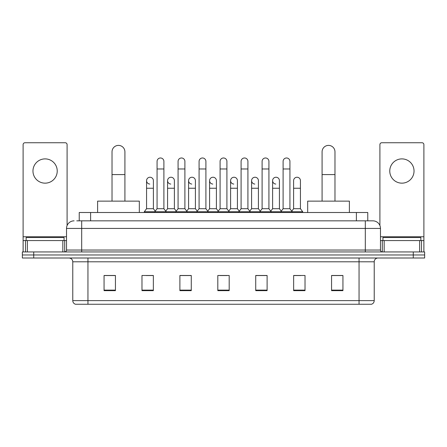 <?xml version="1.0" encoding="UTF-8"?>
<svg xmlns="http://www.w3.org/2000/svg" width="447" height="447" viewBox="0 0 447 447"><rect width="100%" height="100%" fill="white"/><g stroke="black" fill="none" stroke-linecap="round" stroke-linejoin="round"><path stroke-width="0.67" d="M79.231 220.846L79.231 212.504L367.769 212.504L367.769 220.846M76.934 220.846L372.893 220.846A7.582 7.582 0 0 1 380.475 228.428L380.475 250.041C380.576 251.18 381.213 251.817 382.375 251.94M76.761 220.846L81.689 220.846L81.689 228.428L66.525 228.428L66.525 250.041A1.894 1.894 0 0 1 64.625 251.94M74.107 220.846A7.582 7.582 0 0 0 66.525 228.428M33.726 251.94L22.35 251.94L22.35 254.969L33.726 254.969L22.35 254.969L22.35 258.003L33.726 258.003L33.726 254.969L413.274 254.969L33.726 254.969L33.726 251.94L413.274 251.94L413.274 254.969L424.65 254.969L413.274 254.969L413.274 258.003L33.726 258.003M413.274 258.003L424.65 258.003L424.65 251.94L413.274 251.94M380.475 228.428L365.311 228.428L365.311 220.846L372.893 220.846M374.223 300.624C374.117 302.44 373.206 303.653 371.491 304.262L359.053 304.262L359.053 300.624L374.223 300.624L374.223 261.797A3.794 3.794 0 0 1 378.011 258.003M359.053 304.262L75.509 304.262A3.794 3.794 0 0 1 72.777 300.624L72.777 261.797C72.554 259.495 71.291 258.232 68.989 258.003M342.938 290.651L342.938 275.486L331.562 275.486L331.562 290.651L342.938 290.651M305.022 290.651L305.022 275.486L293.645 275.486L293.645 290.651L305.022 290.651M267.105 290.651L267.105 275.486L255.729 275.486L255.729 290.651L267.105 290.651M115.438 290.651L115.438 275.486L104.062 275.486L104.062 290.651L115.438 290.651M153.355 290.651L153.355 275.486L141.978 275.486L141.978 290.651L153.355 290.651M191.271 290.651L191.271 275.486L179.895 275.486L179.895 290.651L191.271 290.651M229.188 290.651L229.188 275.486L217.812 275.486L217.812 290.651L229.188 290.651M293.645 275.559L300.814 275.559M331.562 275.559L342.178 275.559M188.198 275.559L185.281 275.559M146.186 275.559L153.355 275.559M104.821 275.559L115.438 275.559M261.718 275.559L258.802 275.559M219.706 275.559L227.294 275.559M191.271 275.559L179.895 275.559M267.105 275.559L255.729 275.559M64.061 240.564L64.061 237.53L26.144 237.53L26.144 240.564M45.102 158.892A12.136 12.136 0 0 0 32.966 171.022A12.136 12.136 0 0 0 45.102 183.158A12.136 12.136 0 0 0 57.233 171.022A12.136 12.136 0 0 0 45.102 158.892M62.826 251.94L62.826 240.564L27.373 240.564L27.373 251.94M67.095 225.545L67.095 144.632A1.894 1.894 0 0 0 65.195 142.738L25.004 142.738A1.894 1.894 0 0 0 23.11 144.632L23.11 240.564L27.373 240.564M62.826 240.564L66.525 240.564M23.11 251.94L23.11 240.564M112.024 201.128L112.024 151.835A6.448 6.448 0 0 1 118.472 145.392A6.448 6.448 0 0 1 124.914 151.835A6.448 6.448 0 0 0 118.472 145.392M124.914 201.128L124.914 151.835M139.324 212.504L139.324 201.128L97.614 201.128L97.614 212.504M322.086 201.128L322.086 151.835A6.448 6.448 0 0 1 328.528 145.392A6.448 6.448 0 0 1 334.976 151.835A6.448 6.448 0 0 0 328.528 145.392M334.976 201.128L334.976 151.835M349.386 212.504L349.386 201.128L307.676 201.128L307.676 212.504M157.07 168.977L163.893 168.977L163.893 208.71L157.07 208.71L157.07 161.389A3.414 3.414 0 0 1 160.697 157.987A3.414 3.414 0 0 1 163.893 161.389A3.414 3.414 0 0 0 160.697 157.987M157.07 208.71L154.796 211.744L154.796 212.504M163.893 208.71L166.167 211.744L144.292 211.744L144.292 212.504M178.074 208.71L178.074 168.977L184.902 168.977L184.902 208.71L178.074 208.71L175.8 211.744L166.167 211.744L166.167 212.504M178.074 168.977L178.074 161.389A3.414 3.414 0 0 1 181.7 157.987A3.414 3.414 0 0 1 184.902 161.389A3.414 3.414 0 0 0 181.7 157.987M184.902 208.71L187.176 211.744L175.8 211.744L175.8 212.504M199.083 208.71L199.083 168.977L205.905 168.977L205.905 208.71L199.083 208.71L196.809 211.744L187.176 211.744L187.176 212.504M199.083 168.977L199.083 161.389A3.414 3.414 0 0 1 202.709 157.987A3.414 3.414 0 0 1 205.905 161.389A3.414 3.414 0 0 0 202.709 157.987M205.905 208.71L208.179 211.744L196.809 211.744L196.809 212.504M220.086 208.71L220.086 168.977L226.914 168.977L226.914 208.71L220.086 208.71L217.812 211.744L208.179 211.744L208.179 212.504M220.086 168.977L220.086 161.389A3.414 3.414 0 0 1 223.712 157.987A3.414 3.414 0 0 1 226.914 161.389A3.414 3.414 0 0 0 223.712 157.987M226.914 208.71L229.188 211.744L217.812 211.744L217.812 212.504M241.095 208.71L241.095 168.977L247.917 168.977L247.917 208.71L241.095 208.71L238.821 211.744L229.188 211.744L229.188 212.504M241.095 168.977L241.095 161.389A3.414 3.414 0 0 1 244.721 157.987A3.414 3.414 0 0 1 247.917 161.389A3.414 3.414 0 0 0 244.721 157.987M247.917 208.71L250.191 211.744L238.821 211.744L238.821 212.504M262.098 208.71L262.098 168.977L268.926 168.977L268.926 208.71L262.098 208.71L259.824 211.744L250.191 211.744L250.191 212.504M262.098 168.977L262.098 161.389A3.414 3.414 0 0 1 265.725 157.987A3.414 3.414 0 0 1 268.926 161.389A3.414 3.414 0 0 0 265.725 157.987M268.926 208.71L271.2 211.744L259.824 211.744L259.824 212.504M283.107 208.71L283.107 168.977L289.93 168.977L289.93 208.71L283.107 208.71L280.833 211.744L271.2 211.744L271.2 212.504M283.107 168.977L283.107 161.389A3.414 3.414 0 0 1 286.734 157.987A3.414 3.414 0 0 1 289.93 161.389A3.414 3.414 0 0 0 286.734 157.987M289.93 208.71L292.204 211.744L280.833 211.744L280.833 212.504M300.434 208.71L300.434 188.237L293.606 188.237L293.606 208.71L300.434 208.71L302.708 211.744L292.204 211.744L292.204 212.504M149.762 184.058A3.414 3.414 0 0 1 146.566 180.655A3.414 3.414 0 0 1 150.192 177.247A3.414 3.414 0 0 1 153.394 180.655L153.394 188.237L146.566 188.237L146.566 180.655M153.394 188.237L153.394 208.71L146.566 208.71L146.566 188.237M146.566 208.71L144.292 211.744M153.394 208.71L155.232 211.163M170.771 184.058A3.414 3.414 0 0 1 167.575 180.655A3.414 3.414 0 0 1 171.201 177.247A3.414 3.414 0 0 1 174.397 180.655L174.397 188.237L167.575 188.237L167.575 180.655M174.397 188.237L174.397 208.71L167.575 208.71L167.575 188.237M167.575 208.71L165.731 211.163M174.397 208.71L176.235 211.163M191.774 184.058A3.414 3.414 0 0 1 188.578 180.655A3.414 3.414 0 0 1 192.204 177.247A3.414 3.414 0 0 1 195.406 180.655L195.406 188.237L188.578 188.237L188.578 180.655M195.406 188.237L195.406 208.71L188.578 208.71L188.578 188.237M188.578 208.71L186.74 211.163M195.406 208.71L197.244 211.163M212.783 184.058A3.414 3.414 0 0 1 209.587 180.655A3.414 3.414 0 0 1 213.213 177.247A3.414 3.414 0 0 1 216.409 180.655L216.409 188.237L209.587 188.237L209.587 180.655M216.409 188.237L216.409 208.71L209.587 208.71L209.587 188.237M209.587 208.71L207.743 211.163M216.409 208.71L218.248 211.163M233.787 184.058A3.414 3.414 0 0 1 230.591 180.655A3.414 3.414 0 0 1 234.217 177.247A3.414 3.414 0 0 1 237.413 180.655L237.413 188.237L230.591 188.237L230.591 180.655M237.413 188.237L237.413 208.71L230.591 208.71L230.591 188.237M230.591 208.71L228.752 211.163M237.413 208.71L239.257 211.163M254.796 184.058A3.414 3.414 0 0 1 251.594 180.655A3.414 3.414 0 0 1 255.226 177.247A3.414 3.414 0 0 1 258.422 180.655L258.422 188.237L251.594 188.237L251.594 180.655M258.422 188.237L258.422 208.71L251.594 208.71L251.594 188.237M251.594 208.71L249.756 211.163M258.422 208.71L260.26 211.163M275.799 184.058A3.414 3.414 0 0 1 272.603 180.655A3.414 3.414 0 0 1 276.229 177.247A3.414 3.414 0 0 1 279.425 180.655L279.425 188.237L272.603 188.237L272.603 180.655M279.425 188.237L279.425 208.71L272.603 208.71L272.603 188.237M272.603 208.71L270.765 211.163M279.425 208.71L281.269 211.163M293.606 188.237L293.606 180.655A3.414 3.414 0 0 1 297.238 177.247A3.414 3.414 0 0 1 300.434 180.655L300.434 188.237M293.606 208.71L291.768 211.163M302.708 211.744L302.708 212.504M401.898 158.892A12.136 12.136 0 0 0 389.767 171.022A12.136 12.136 0 0 0 401.898 183.158A12.136 12.136 0 0 0 414.034 171.022A12.136 12.136 0 0 0 401.898 158.892M419.627 251.94L419.627 240.564L384.174 240.564L384.174 251.94M423.89 251.94L423.89 240.564L423.89 251.94M419.627 240.564L423.89 240.564L423.89 144.632A1.894 1.894 0 0 0 421.996 142.738L381.805 142.738A1.894 1.894 0 0 0 379.905 144.632L379.905 225.545M380.475 240.564L384.174 240.564M420.856 240.564L420.856 237.53L382.939 237.53L382.939 240.564M90.607 220.846L90.607 212.504M356.393 220.846L356.393 212.504M81.689 251.94L81.689 250.041L380.475 250.041M66.525 250.041L81.689 250.041L81.689 228.428L365.311 228.428L365.311 251.94M359.053 258.003L359.053 261.797L72.777 261.797M374.223 261.797L359.053 261.797L359.053 300.624L87.947 300.624L87.947 304.262M72.777 300.624L87.947 300.624L87.947 258.003M229.188 290.125L217.812 290.125M191.271 290.125L179.895 290.125M153.355 290.125L141.978 290.125M115.438 290.125L104.062 290.125M267.105 290.125L255.729 290.125M305.022 290.125L293.645 290.125M342.938 290.125L331.562 290.125M66.525 236.77L23.11 236.77M64.692 240.564L64.692 251.935M23.138 240.564L23.138 251.94M25.507 251.94L25.507 240.564M112.024 174.587L124.914 174.587M322.086 174.587L334.976 174.587M423.89 236.77L380.475 236.77M423.862 251.94L423.862 240.564M421.493 240.564L421.493 251.94M382.308 251.935L382.308 240.564M163.893 168.977L163.893 161.389M184.902 168.977L184.902 161.389M205.905 168.977L205.905 161.389M226.914 168.977L226.914 161.389M247.917 168.977L247.917 161.389M268.926 168.977L268.926 161.389M289.93 168.977L289.93 161.389"/></g></svg>
